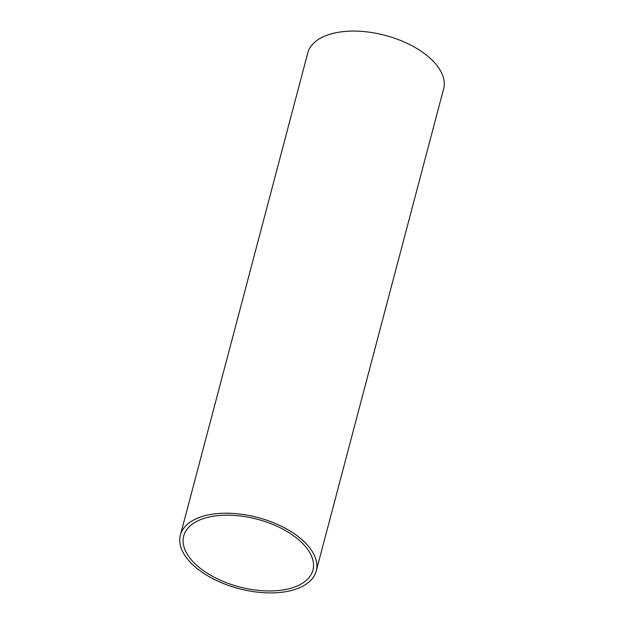 <?xml version="1.0" encoding="UTF-8"?>
<svg xmlns="http://www.w3.org/2000/svg" width="624" height="624" viewBox="0 0 624 624"><rect width="100%" height="100%" fill="white"/><g stroke="black" fill="none" stroke-linecap="round" stroke-linejoin="round"><path stroke-width="0.94" d="M300.612 541.476A66.807 34.999 14.8 0 1 312.905 570.125A66.807 34.999 14.8 0 1 239.366 586.895A66.807 34.999 14.8 0 1 183.713 535.993A66.807 34.999 14.8 0 1 232.097 515.276A66.807 34.999 14.8 0 1 300.612 541.476M180.383 535.111L307.772 52.985A70.255 36.808 14.8 0 1 358.644 31.2A70.255 36.808 14.8 0 1 430.685 58.75A70.255 36.808 14.8 0 1 443.617 88.881L316.228 570.999A70.255 36.808 14.8 0 1 238.906 588.643A70.255 36.808 14.8 0 1 180.383 535.111A70.255 36.808 14.8 0 1 231.262 513.326A70.255 36.808 14.8 0 1 303.303 540.875A70.255 36.808 14.8 0 1 316.228 570.999"/></g></svg>
